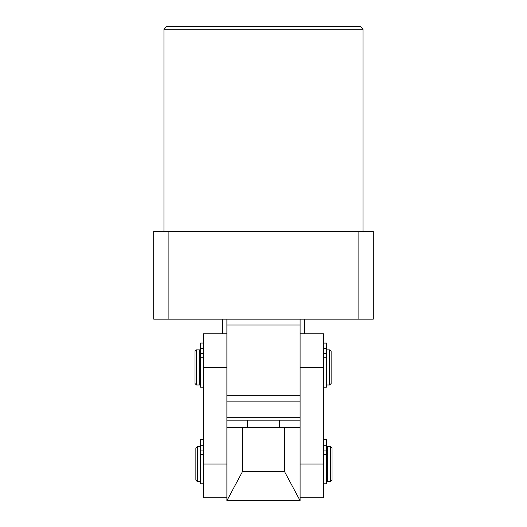 <?xml version="1.0" encoding="UTF-8"?>
<svg xmlns="http://www.w3.org/2000/svg" width="527" height="527" viewBox="0 0 527 527"><rect width="100%" height="100%" fill="white"/><g stroke="black" fill="none" stroke-linecap="round" stroke-linejoin="round"><path stroke-width="0.79" d="M284.409 471.369L300.1 500.65L300.1 427.456L226.9 427.456L226.9 500.65L242.591 471.369L284.409 471.369L284.409 427.456M242.591 427.456L242.591 471.369M300.1 500.65L226.9 500.65M226.9 333.769L203.481 333.769L203.481 367.438L226.9 367.438L226.9 427.456M203.481 367.438L203.481 497.725L226.9 497.725M199.674 367.438L199.674 385L196.452 385L196.452 349.869L199.674 349.869L199.674 367.438M329.665 349.869L331.134 351.331L331.134 383.537L329.665 385L329.665 349.869L326.45 349.869M196.452 349.869L194.99 351.331L194.99 383.537L196.452 385M226.9 417.206L300.1 417.206M226.9 420.138L300.1 420.138M279.6 427.456L279.6 420.138M247.4 420.138L247.4 427.456M363.044 231.294L363.044 29.275L163.956 29.275L163.956 231.294M363.044 29.275L360.119 26.35L166.881 26.35L163.956 29.275M358.096 319.125L373.294 319.125L373.294 231.294L153.706 231.294L153.706 319.125L358.096 319.125L358.096 231.294M168.903 231.294L168.903 319.125M300.1 319.125L300.1 395.25L226.9 395.25L226.9 319.125M226.9 324.981L300.1 324.981M300.1 401.106L226.9 401.106M304.487 333.769L304.487 319.125L306.826 319.125M215.49 319.125L218.85 319.125M214.16 319.125L215.497 319.125M200.55 446.488L197.335 446.488L197.335 481.619L200.55 481.619M330.548 481.619L330.548 446.488L327.326 446.488L327.326 481.619L330.548 481.619L332.01 480.156L332.01 447.95L330.548 446.488M197.335 446.488L195.866 447.95L195.866 480.156L197.335 481.619M300.1 333.769L323.519 333.769L323.519 497.725L300.1 497.725M323.519 367.438L300.1 367.438L300.1 427.456M203.481 357.754L200.55 357.754L200.55 387.2L203.481 387.2M200.55 357.754L200.55 353.452L203.481 353.452M203.481 348.584L200.55 348.584L200.55 353.452M200.55 343.064L203.481 343.064L200.55 343.064L200.55 348.584M203.481 454.373L200.55 454.373L200.55 483.812L203.481 483.812M200.55 454.373L200.55 450.071L203.481 450.071M203.481 445.203L200.55 445.203L200.55 450.071M203.481 439.702L200.55 439.676L200.55 445.203M326.45 343.09L323.519 343.09L326.45 343.064L326.45 387.2L323.519 387.2M326.45 348.584L323.519 348.584M323.519 439.702L326.45 439.702L326.45 483.812L323.519 483.812M326.45 445.203L323.519 445.203M226.9 464.05L203.481 464.05M323.519 464.05L300.1 464.05M326.45 357.754L323.519 357.754M323.519 353.452L326.45 353.452M326.45 454.373L323.519 454.373M323.519 450.071L326.45 450.071M199.674 383.682L200.55 383.682M329.665 385L326.45 385M199.674 351.186L200.55 351.186M222.513 319.125L222.513 333.769M326.45 480.301L327.326 480.301M326.45 447.805L327.326 447.805M200.55 439.676L203.481 439.676M323.519 439.676L326.45 439.676"/></g></svg>
